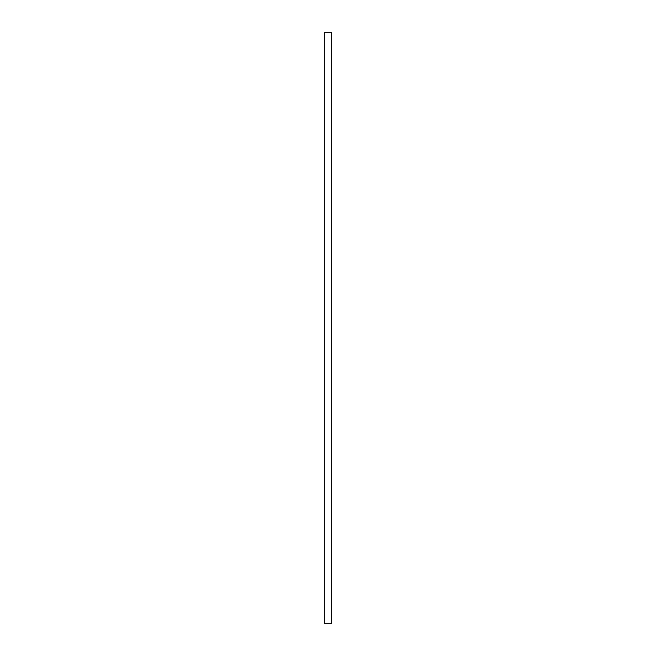 <?xml version="1.0" encoding="UTF-8"?>
<svg xmlns="http://www.w3.org/2000/svg" width="656" height="656" viewBox="0 0 656 656"><rect width="100%" height="100%" fill="white"/><g stroke="black" fill="none" stroke-linecap="round" stroke-linejoin="round"><path stroke-width="0.49" stroke-dasharray="3.28 2.46" d="M324.31 623.2L331.69 623.2L331.69 32.8L324.31 32.8L324.31 623.2"/><path stroke-width="0.98" d="M324.31 32.8L331.69 32.8L331.69 623.2L324.31 623.2L324.31 32.8"/></g></svg>
